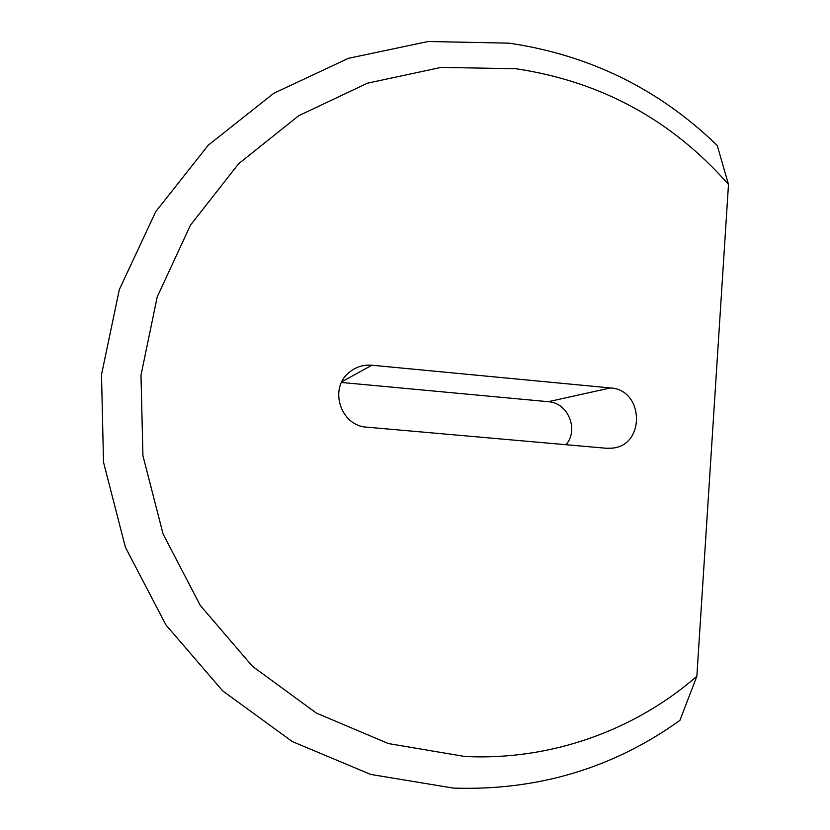 <?xml version="1.0" encoding="UTF-8"?>
<svg xmlns="http://www.w3.org/2000/svg" width="830" height="830" viewBox="0 0 830 830"><rect width="100%" height="100%" fill="white"/><g stroke="black" fill="none" stroke-linecap="round" stroke-linejoin="round"><path stroke-width="1.25" d="M728.491 184.436C671.771 119.956 600.847 81.392 515.71 68.714L441.041 67.417L367.472 83.176L298.759 115.692L238.615 163.738L190.464 225.158L157.212 296.901L140.986 375.202L142.936 455.743L163.085 533.991L200.31 605.495L252.424 666.283L316.355 713.084L388.409 743.566L464.53 756.441C549.937 760.903 634.203 730.805 696.847 676.294L679.895 720.399C613.121 768.248 537.633 790.814 453.408 788.106L370.688 774.421L292.305 741.564L222.689 690.902L165.927 624.938L125.392 547.24L103.511 462.186L101.509 374.652L119.323 289.597L155.687 211.743L208.226 145.219L273.724 93.313L348.413 58.318L428.239 41.5L509.132 43.16C589.684 55.039 659.051 89.132 717.245 145.468L728.491 184.436L696.847 676.294M371.892 365.221C363.602 364.557 356.195 366.819 349.689 372.006C328.389 387.911 340.331 426.091 366.943 427.17L606.211 448.252L611.886 448.169C645.657 445.793 644.163 389.592 610.382 387.942L371.892 365.221L341.867 381.769M566.039 444.714C579.133 429.639 568.031 402.695 548.288 401.699L341.524 382.474M548.288 401.699L610.382 387.942M610.6 448.293L611.886 448.169"/></g></svg>
